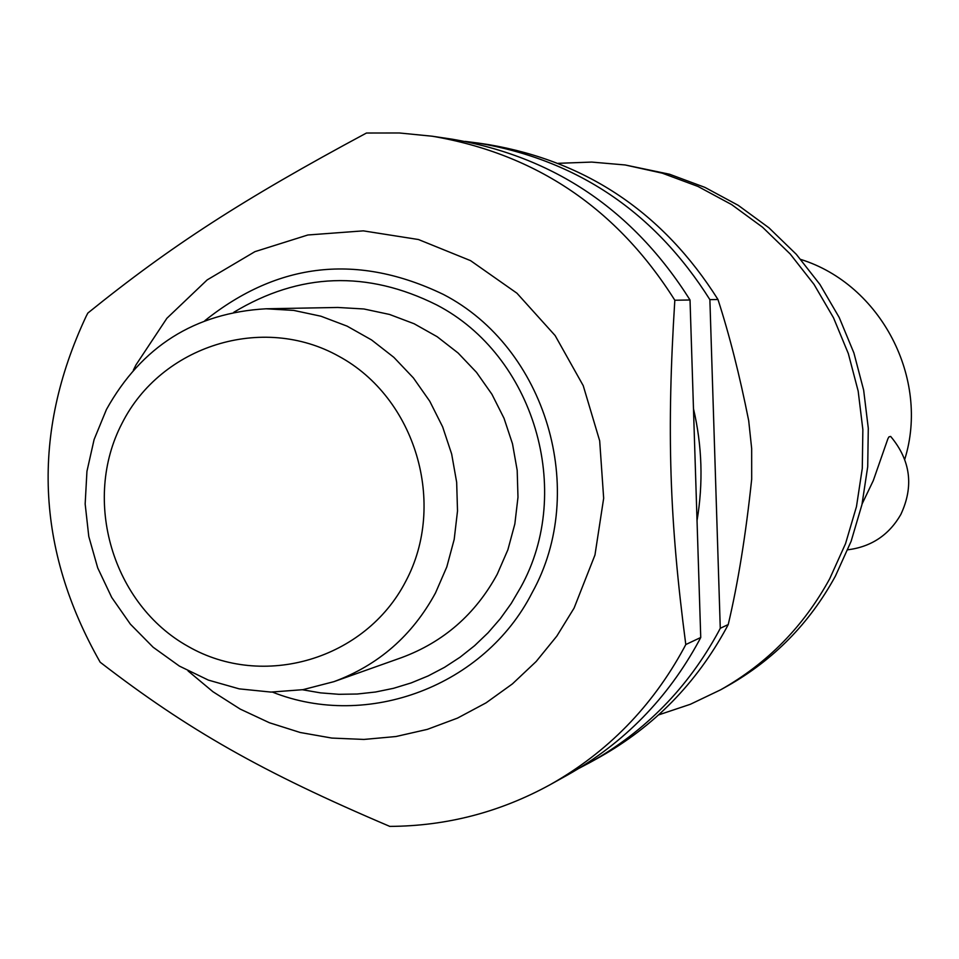 <?xml version="1.0" encoding="UTF-8"?>
<svg xmlns="http://www.w3.org/2000/svg" width="959" height="959" viewBox="0 0 959 959"><rect width="100%" height="100%" fill="white"/><g stroke="black" fill="none" stroke-linecap="round" stroke-linejoin="round"><path stroke-width="1.44" d="M558.246 163.318L591.739 162.083L625.196 164.972L662.261 173.171L697.96 186.442L731.609 204.579L762.561 227.235L790.204 254.003L814.011 284.379L833.515 317.789L848.331 353.595L858.173 391.116L862.86 429.62L862.285 468.376L856.471 506.628L845.538 543.657L829.703 578.756C803.678 626.419 767.332 663.424 720.677 689.785L690.372 704.278L658.593 714.911M862.105 503.919L873.289 480.591L887.914 438.695L888.957 436.872L890.659 436.429C910.63 460.308 914.011 486.333 900.813 514.504C888.993 535.038 871.311 546.798 847.792 549.807M625.196 164.972L669.526 174.226L704.901 187.377L738.25 205.346L768.914 227.786L796.306 254.315L819.897 284.403L839.221 317.501L853.906 352.972L863.651 390.145L868.291 428.289L867.715 466.685L861.961 504.578L851.124 541.272L835.433 576.035C809.636 623.254 773.625 659.924 727.39 686.045L720.677 689.785M100.18 662.225C35.831 549.051 31.144 433.756 86.13 316.362L87.844 313.066C171.026 245.888 242.231 199.724 366.47 133.025L399.4 132.977L432.269 136.226C536.237 153.955 617.093 208.63 674.824 300.239L690.024 299.975L700.741 637.495L699.015 640.792C667.656 698.476 623.901 743.189 567.74 774.896L550.226 784.642C500.059 812.189 446.57 826.107 389.798 826.394C261.987 772.043 187.94 729.883 100.18 662.225M133.337 370.198L135.998 364.876L166.878 318.292L207.168 279.908L254.926 251.654L307.839 234.991L363.269 230.855L418.448 239.522L470.557 260.644L516.937 293.202L555.153 335.59L583.228 385.662L599.687 440.84L603.667 498.272L594.964 555.009L574.069 608.126L556.819 636.117L536.153 661.518L512.43 683.887L486.081 702.839L457.551 718.087L427.342 729.367L395.959 736.524L363.941 739.437L331.826 738.07L300.155 732.484L269.455 722.762L240.218 709.097L212.946 691.727L188.06 670.94M700.741 637.495L685.793 644.544L684.031 647.9C652.06 706.747 607.467 752.324 550.226 784.642M435.494 592.962C412.31 635.601 378.445 665.174 333.888 681.669L302.9 689.677L271.025 692.086L239.199 688.862L208.355 680.099L179.381 666.085L153.14 647.241L130.364 624.141L111.712 597.445L97.722 567.932L88.779 536.465L85.159 503.954L86.945 471.325L94.102 439.546L106.437 409.505C141.584 346.427 194.785 312.85 266.051 308.786L293.73 310.404L320.941 316.218L347.086 326.132L371.565 339.942L393.837 357.323L413.389 377.918L429.776 401.258L442.626 426.827L451.665 454.039L456.664 482.305L457.515 510.967L454.194 539.39L446.798 566.925L435.494 592.962M266.051 308.786L337.832 307.467L363.905 308.978L389.522 314.444L414.12 323.746L437.16 336.705L458.114 353.02L476.503 372.356L491.919 394.257L504.014 418.256L512.502 443.813L517.189 470.342L517.98 497.242L514.851 523.926L507.874 549.783L497.23 574.237C475.388 614.299 443.49 642.098 401.545 657.634L333.888 681.669M405.693 581.43C365.331 659.648 263.102 689.569 188.144 646.426C112.575 604.41 81.815 500.31 122.069 423.255C161.196 345.576 262.586 313.617 338.779 356.245C415.583 397.709 447.182 503.847 405.693 581.43M590.624 762.165L599.95 756.975C654.11 726.383 696.318 683.299 726.562 627.713L728.229 624.549L720.269 628.289L718.591 631.501C688.023 687.687 645.371 731.249 590.624 762.165L579.128 768.255M904.745 459.349C929.966 378.577 880.853 284.463 800.825 259.457M465.079 141.381L477.99 143.035C577.426 159.997 654.721 212.203 709.876 299.64L717.967 299.496C729.403 334.811 739.641 375.221 748.703 420.725L751.664 448.548L751.688 479.116C745.862 534.487 738.046 582.964 728.229 624.549M717.967 299.496C663.412 213.018 586.932 161.388 488.551 144.605L477.99 143.035M432.269 136.226L452.085 139.175C554.098 156.581 633.408 210.177 690.024 299.975M685.793 644.544C669.406 519.814 666.565 431.442 674.824 300.239M720.269 628.289L709.876 299.64M693.477 408.702C702.144 445.815 703.319 483.108 697.037 520.569M204.866 320.666C278.254 262.035 357.755 253.272 443.346 294.413C546.103 347.59 588.862 490.792 532.137 592.686C484.619 686.093 367.597 730.027 272.44 692.098M302.457 689.749L320.57 692.877L338.899 694.304L357.263 694.016L375.532 692.014L393.538 688.31L411.147 682.928L428.193 675.915L444.544 667.32L460.056 657.215L474.597 645.683L488.047 632.808L500.286 618.711L511.219 603.499L520.737 587.304C574.393 490.84 533.935 355.321 436.681 304.926C367.129 270.21 299.496 272.668 233.78 312.298M751.64 479.908L751.688 479.188"/></g></svg>
